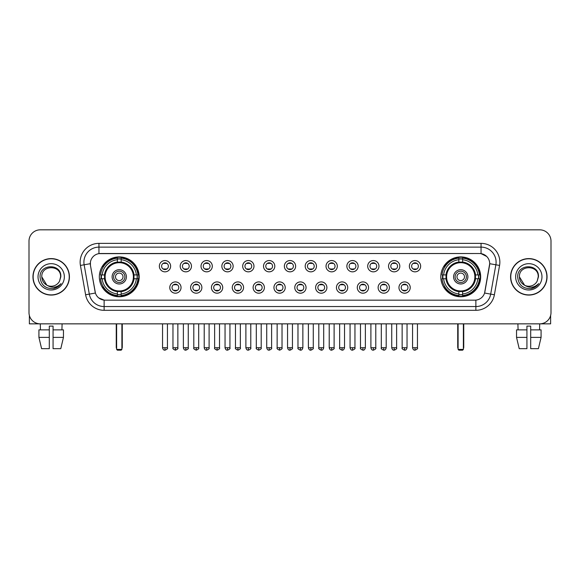 <?xml version="1.0" encoding="UTF-8"?>
<svg xmlns="http://www.w3.org/2000/svg" width="580" height="580" viewBox="0 0 580 580"><rect width="100%" height="100%" fill="white"/><g stroke="black" fill="none" stroke-linecap="round" stroke-linejoin="round"><path stroke-width="0.87" d="M440.807 276.834A19.93 19.93 0 0 0 460.738 296.771A19.93 19.93 0 0 0 480.675 276.834A19.93 19.93 0 0 0 460.738 256.904A19.93 19.93 0 0 0 440.807 276.834M99.325 276.834A19.93 19.93 0 0 0 119.263 296.771A19.93 19.93 0 0 0 139.193 276.834A19.93 19.93 0 0 0 119.263 256.904A19.93 19.93 0 0 0 99.325 276.834M181.047 287.557A5.641 5.641 0 0 1 175.406 293.197A5.641 5.641 0 0 1 169.766 287.557A5.641 5.641 0 0 1 175.406 281.916A5.641 5.641 0 0 1 181.047 287.557M172.021 287.557A3.386 3.386 0 0 0 175.406 290.942A3.386 3.386 0 0 0 178.792 287.557A3.386 3.386 0 0 0 175.406 284.171A3.386 3.386 0 0 0 172.021 287.557M201.883 287.557A5.641 5.641 0 0 1 196.243 293.197A5.641 5.641 0 0 1 190.602 287.557A5.641 5.641 0 0 1 196.243 281.916A5.641 5.641 0 0 1 201.883 287.557M192.857 287.557A3.386 3.386 0 0 0 196.243 290.942A3.386 3.386 0 0 0 199.629 287.557A3.386 3.386 0 0 0 196.243 284.171A3.386 3.386 0 0 0 192.857 287.557M222.72 287.557A5.641 5.641 0 0 1 217.079 293.197A5.641 5.641 0 0 1 211.439 287.557A5.641 5.641 0 0 1 217.079 281.916A5.641 5.641 0 0 1 222.72 287.557M213.694 287.557A3.386 3.386 0 0 0 217.079 290.942A3.386 3.386 0 0 0 220.465 287.557A3.386 3.386 0 0 0 217.079 284.171A3.386 3.386 0 0 0 213.694 287.557M243.556 287.557A5.641 5.641 0 0 1 237.916 293.197A5.641 5.641 0 0 1 232.268 287.557A5.641 5.641 0 0 1 237.916 281.916A5.641 5.641 0 0 1 243.556 287.557M234.53 287.557A3.386 3.386 0 0 0 237.916 290.942A3.386 3.386 0 0 0 241.294 287.557A3.386 3.386 0 0 0 237.916 284.171A3.386 3.386 0 0 0 234.53 287.557M264.386 287.557A5.641 5.641 0 0 1 258.745 293.197A5.641 5.641 0 0 1 253.105 287.557A5.641 5.641 0 0 1 258.745 281.916A5.641 5.641 0 0 1 264.386 287.557M255.36 287.557A3.386 3.386 0 0 0 258.745 290.942A3.386 3.386 0 0 0 262.131 287.557A3.386 3.386 0 0 0 258.745 284.171A3.386 3.386 0 0 0 255.36 287.557M285.222 287.557A5.641 5.641 0 0 1 279.582 293.197A5.641 5.641 0 0 1 273.941 287.557A5.641 5.641 0 0 1 279.582 281.916A5.641 5.641 0 0 1 285.222 287.557M276.196 287.557A3.386 3.386 0 0 0 279.582 290.942A3.386 3.386 0 0 0 282.967 287.557A3.386 3.386 0 0 0 279.582 284.171A3.386 3.386 0 0 0 276.196 287.557M306.059 287.557A5.641 5.641 0 0 1 300.418 293.197A5.641 5.641 0 0 1 294.778 287.557A5.641 5.641 0 0 1 300.418 281.916A5.641 5.641 0 0 1 306.059 287.557M297.032 287.557A3.386 3.386 0 0 0 300.418 290.942A3.386 3.386 0 0 0 303.804 287.557A3.386 3.386 0 0 0 300.418 284.171A3.386 3.386 0 0 0 297.032 287.557M326.895 287.557A5.641 5.641 0 0 1 321.255 293.197A5.641 5.641 0 0 1 315.614 287.557A5.641 5.641 0 0 1 321.255 281.916A5.641 5.641 0 0 1 326.895 287.557M317.869 287.557A3.386 3.386 0 0 0 321.255 290.942A3.386 3.386 0 0 0 324.64 287.557A3.386 3.386 0 0 0 321.255 284.171A3.386 3.386 0 0 0 317.869 287.557M347.732 287.557A5.641 5.641 0 0 1 342.084 293.197A5.641 5.641 0 0 1 336.443 287.557A5.641 5.641 0 0 1 342.084 281.916A5.641 5.641 0 0 1 347.732 287.557M338.705 287.557A3.386 3.386 0 0 0 342.084 290.942A3.386 3.386 0 0 0 345.47 287.557A3.386 3.386 0 0 0 342.084 284.171A3.386 3.386 0 0 0 338.705 287.557M368.561 287.557A5.641 5.641 0 0 1 362.921 293.197A5.641 5.641 0 0 1 357.28 287.557A5.641 5.641 0 0 1 362.921 281.916A5.641 5.641 0 0 1 368.561 287.557M359.535 287.557A3.386 3.386 0 0 0 362.921 290.942A3.386 3.386 0 0 0 366.306 287.557A3.386 3.386 0 0 0 362.921 284.171A3.386 3.386 0 0 0 359.535 287.557M389.397 287.557A5.641 5.641 0 0 1 383.757 293.197A5.641 5.641 0 0 1 378.116 287.557A5.641 5.641 0 0 1 383.757 281.916A5.641 5.641 0 0 1 389.397 287.557M380.371 287.557A3.386 3.386 0 0 0 383.757 290.942A3.386 3.386 0 0 0 387.143 287.557A3.386 3.386 0 0 0 383.757 284.171A3.386 3.386 0 0 0 380.371 287.557M410.234 287.557A5.641 5.641 0 0 1 404.593 293.197A5.641 5.641 0 0 1 398.953 287.557A5.641 5.641 0 0 1 404.593 281.916A5.641 5.641 0 0 1 410.234 287.557M401.208 287.557A3.386 3.386 0 0 0 404.593 290.942A3.386 3.386 0 0 0 407.979 287.557A3.386 3.386 0 0 0 404.593 284.171A3.386 3.386 0 0 0 401.208 287.557M170.629 266.191A5.641 5.641 0 0 1 164.988 271.839A5.641 5.641 0 0 1 159.348 266.191A5.641 5.641 0 0 1 164.988 260.55A5.641 5.641 0 0 1 170.629 266.191M161.602 266.191A3.386 3.386 0 0 0 164.988 269.577A3.386 3.386 0 0 0 168.374 266.191A3.386 3.386 0 0 0 164.988 262.812A3.386 3.386 0 0 0 161.602 266.191M191.465 266.191A5.641 5.641 0 0 1 185.825 271.839A5.641 5.641 0 0 1 180.184 266.191A5.641 5.641 0 0 1 185.825 260.55A5.641 5.641 0 0 1 191.465 266.191M182.439 266.191A3.386 3.386 0 0 0 185.825 269.577A3.386 3.386 0 0 0 189.21 266.191A3.386 3.386 0 0 0 185.825 262.812A3.386 3.386 0 0 0 182.439 266.191M212.302 266.191A5.641 5.641 0 0 1 206.661 271.839A5.641 5.641 0 0 1 201.021 266.191A5.641 5.641 0 0 1 206.661 260.55A5.641 5.641 0 0 1 212.302 266.191M203.275 266.191A3.386 3.386 0 0 0 206.661 269.577A3.386 3.386 0 0 0 210.047 266.191A3.386 3.386 0 0 0 206.661 262.812A3.386 3.386 0 0 0 203.275 266.191M233.138 266.191A5.641 5.641 0 0 1 227.498 271.839A5.641 5.641 0 0 1 221.857 266.191A5.641 5.641 0 0 1 227.498 260.55A5.641 5.641 0 0 1 233.138 266.191M224.112 266.191A3.386 3.386 0 0 0 227.498 269.577A3.386 3.386 0 0 0 230.883 266.191A3.386 3.386 0 0 0 227.498 262.812A3.386 3.386 0 0 0 224.112 266.191M253.975 266.191A5.641 5.641 0 0 1 248.327 271.839A5.641 5.641 0 0 1 242.686 266.191A5.641 5.641 0 0 1 248.327 260.55A5.641 5.641 0 0 1 253.975 266.191M244.948 266.191A3.386 3.386 0 0 0 248.327 269.577A3.386 3.386 0 0 0 251.713 266.191A3.386 3.386 0 0 0 248.327 262.812A3.386 3.386 0 0 0 244.948 266.191M274.804 266.191A5.641 5.641 0 0 1 269.163 271.839A5.641 5.641 0 0 1 263.523 266.191A5.641 5.641 0 0 1 269.163 260.55A5.641 5.641 0 0 1 274.804 266.191M265.778 266.191A3.386 3.386 0 0 0 269.163 269.577A3.386 3.386 0 0 0 272.549 266.191A3.386 3.386 0 0 0 269.163 262.812A3.386 3.386 0 0 0 265.778 266.191M295.64 266.191A5.641 5.641 0 0 1 290 271.839A5.641 5.641 0 0 1 284.36 266.191A5.641 5.641 0 0 1 290 260.55A5.641 5.641 0 0 1 295.64 266.191M286.614 266.191A3.386 3.386 0 0 0 290 269.577A3.386 3.386 0 0 0 293.386 266.191A3.386 3.386 0 0 0 290 262.812A3.386 3.386 0 0 0 286.614 266.191M316.477 266.191A5.641 5.641 0 0 1 310.837 271.839A5.641 5.641 0 0 1 305.196 266.191A5.641 5.641 0 0 1 310.837 260.55A5.641 5.641 0 0 1 316.477 266.191M307.451 266.191A3.386 3.386 0 0 0 310.837 269.577A3.386 3.386 0 0 0 314.222 266.191A3.386 3.386 0 0 0 310.837 262.812A3.386 3.386 0 0 0 307.451 266.191M337.313 266.191A5.641 5.641 0 0 1 331.673 271.839A5.641 5.641 0 0 1 326.025 266.191A5.641 5.641 0 0 1 331.673 260.55A5.641 5.641 0 0 1 337.313 266.191M328.287 266.191A3.386 3.386 0 0 0 331.673 269.577A3.386 3.386 0 0 0 335.051 266.191A3.386 3.386 0 0 0 331.673 262.812A3.386 3.386 0 0 0 328.287 266.191M358.143 266.191A5.641 5.641 0 0 1 352.502 271.839A5.641 5.641 0 0 1 346.862 266.191A5.641 5.641 0 0 1 352.502 260.55A5.641 5.641 0 0 1 358.143 266.191M349.117 266.191A3.386 3.386 0 0 0 352.502 269.577A3.386 3.386 0 0 0 355.888 266.191A3.386 3.386 0 0 0 352.502 262.812A3.386 3.386 0 0 0 349.117 266.191M378.979 266.191A5.641 5.641 0 0 1 373.339 271.839A5.641 5.641 0 0 1 367.698 266.191A5.641 5.641 0 0 1 373.339 260.55A5.641 5.641 0 0 1 378.979 266.191M369.953 266.191A3.386 3.386 0 0 0 373.339 269.577A3.386 3.386 0 0 0 376.724 266.191A3.386 3.386 0 0 0 373.339 262.812A3.386 3.386 0 0 0 369.953 266.191M399.816 266.191A5.641 5.641 0 0 1 394.175 271.839A5.641 5.641 0 0 1 388.535 266.191A5.641 5.641 0 0 1 394.175 260.55A5.641 5.641 0 0 1 399.816 266.191M390.789 266.191A3.386 3.386 0 0 0 394.175 269.577A3.386 3.386 0 0 0 397.561 266.191A3.386 3.386 0 0 0 394.175 262.812A3.386 3.386 0 0 0 390.789 266.191M420.652 266.191A5.641 5.641 0 0 1 415.012 271.839A5.641 5.641 0 0 1 409.371 266.191A5.641 5.641 0 0 1 415.012 260.55A5.641 5.641 0 0 1 420.652 266.191M411.626 266.191A3.386 3.386 0 0 0 415.012 269.577A3.386 3.386 0 0 0 418.397 266.191A3.386 3.386 0 0 0 415.012 262.812A3.386 3.386 0 0 0 411.626 266.191M85.608 294.77L80.431 265.437A18.806 18.806 0 0 1 98.948 243.368L481.052 243.368A18.806 18.806 0 0 1 499.568 265.437L494.392 294.77A18.806 18.806 0 0 1 475.875 310.307L104.124 310.307A18.806 18.806 0 0 1 85.608 294.77L89.306 294.118L84.136 264.785A15.044 15.044 0 0 1 98.948 247.124L481.052 247.124A15.044 15.044 0 0 1 495.864 264.785L490.695 294.118A15.044 15.044 0 0 1 475.875 306.544L104.124 306.544A15.044 15.044 0 0 1 89.306 294.118L95.41 293.038L90.458 265.437A10.157 10.157 0 0 1 100.456 253.518L479.544 253.518A10.157 10.157 0 0 1 489.542 265.437L484.902 291.762A10.157 10.157 0 0 1 474.904 300.157L105.096 300.157A10.157 10.157 0 0 1 95.098 291.762L90.458 265.437L90.415 262.167M101.116 278.719A18.241 18.241 0 0 1 101.116 274.956M442.598 278.719A18.241 18.241 0 0 1 442.598 274.956M32.951 276.834A18.241 18.241 0 0 0 51.192 295.075A18.241 18.241 0 0 0 69.426 276.834A18.241 18.241 0 0 0 51.192 258.6A18.241 18.241 0 0 0 32.951 276.834M510.574 276.834A18.241 18.241 0 0 0 528.808 295.075A18.241 18.241 0 0 0 547.049 276.834A18.241 18.241 0 0 0 528.808 258.6A18.241 18.241 0 0 0 510.574 276.834M98.948 243.368L98.948 253.634L479.544 253.518L481.052 253.634L486.721 256.49M474.904 300.157L105.096 300.157M104.124 310.307L104.124 300.106L98.701 297.888M499.568 265.437L489.701 263.697L484.59 293.038L494.392 294.77M551 241.106A11.281 11.281 0 0 0 539.719 229.825L40.281 229.825A11.281 11.281 0 0 0 29 241.106L29 312.562A11.281 11.281 0 0 0 40.281 323.85L539.719 323.85A11.281 11.281 0 0 0 551 312.562L551 241.106L551 312.562M29 241.106L29 312.562M539.719 229.825L40.281 229.825M40.448 329.868L40.281 323.85L539.719 323.85L539.552 329.868M69.237 276.834A18.052 18.052 0 0 0 51.192 258.789A18.052 18.052 0 0 0 33.14 276.834A18.052 18.052 0 0 0 51.192 294.887A18.052 18.052 0 0 0 69.237 276.834M46.842 285.171L41.789 276.834C41.209 264.705 61.168 264.705 60.588 276.834L59.559 281.119L60.82 276.834C61.748 263.262 39.636 263.595 40.049 276.834C40.796 284.838 45.204 288.767 53.273 288.644C56.557 288.006 59.16 286.332 61.081 283.606C56.746 287.774 52.041 288.318 46.965 285.237A9.403 9.403 0 0 0 59.559 281.119L60.588 276.964M46.965 285.237C43.681 283.424 41.956 280.626 41.789 276.834M38.026 276.834A13.166 13.166 0 0 0 51.192 290A13.166 13.166 0 0 0 64.351 276.834A13.166 13.166 0 0 0 51.192 263.675A13.166 13.166 0 0 0 38.026 276.834M61.052 283.642L57.724 286.89M57.645 286.94L53.331 288.63M29.377 315.455L29.377 323.85L73 323.85M38.918 329.868L38.918 337.386L41.593 348.667L38.918 337.386L38.918 329.868L49.307 329.868L49.307 326.105L53.07 326.105L53.07 329.868L63.459 329.868L63.459 337.386L60.784 348.667L63.459 337.386L53.07 337.386L53.07 329.868L53.07 348.667L60.784 348.667M62.096 323.85L61.929 329.868M49.307 329.868L49.307 348.667L41.593 348.667M38.918 337.386L49.307 337.386M546.86 276.834A18.052 18.052 0 0 0 528.808 258.789A18.052 18.052 0 0 0 510.762 276.834A18.052 18.052 0 0 0 528.808 294.887A18.052 18.052 0 0 0 546.86 276.834M538.211 276.964L537.182 281.119L538.443 276.834C539.371 263.262 517.259 263.595 517.672 276.834C518.418 284.838 522.827 288.767 530.896 288.644C534.18 288.006 536.783 286.332 538.704 283.606C534.368 287.774 529.663 288.318 524.588 285.237L519.412 276.834C518.832 264.705 538.791 264.705 538.211 276.834L537.182 281.119A9.403 9.403 0 0 1 524.588 285.237C521.304 283.424 519.578 280.626 519.412 276.834M515.649 276.834A13.166 13.166 0 0 0 528.808 290A13.166 13.166 0 0 0 541.974 276.834A13.166 13.166 0 0 0 528.808 263.675A13.166 13.166 0 0 0 515.649 276.834M538.675 283.642L535.347 286.89M535.267 286.94L530.954 288.63M133.879 278.719A14.739 14.739 0 0 0 121.14 262.218L121.14 262.218A14.739 14.739 0 0 0 104.639 278.719A14.739 14.739 0 0 0 133.879 278.719L133.879 278.719A14.739 14.739 0 0 1 121.14 291.457L121.14 293.958A17.226 17.226 0 0 0 136.38 278.719L137.968 278.719A18.806 18.806 0 0 1 121.14 295.546L121.14 293.958M101.493 278.719A17.864 17.864 0 0 1 101.493 274.956M121.14 259.071A17.864 17.864 0 0 0 117.377 259.071M137.025 274.956A17.864 17.864 0 0 1 137.025 278.719M136.38 274.956L137.968 274.956A18.806 18.806 0 0 0 121.14 258.129L121.14 262.037A14.92 14.92 0 0 1 134.06 274.956L136.38 274.956A17.226 17.226 0 0 0 121.14 259.717M102.138 278.719L100.55 278.719A18.806 18.806 0 0 0 117.377 295.546L117.377 291.638A14.92 14.92 0 0 1 104.458 278.719L102.138 278.719A17.226 17.226 0 0 0 117.377 293.958M136.38 278.719L134.06 278.719A14.92 14.92 0 0 1 121.14 291.638L121.14 291.457M104.639 278.719L104.639 278.719A14.739 14.739 0 0 0 117.377 291.457M121.14 294.604A17.864 17.864 0 0 1 117.377 294.604M117.377 259.717L117.377 258.129A18.806 18.806 0 0 0 100.55 274.956L104.458 274.956A14.92 14.92 0 0 1 117.377 262.037L117.377 259.717A17.226 17.226 0 0 0 102.138 274.956M133.4 276.834A14.137 14.137 0 0 1 119.263 290.979A14.137 14.137 0 0 1 105.118 276.834A14.137 14.137 0 0 1 119.263 262.696A14.137 14.137 0 0 1 133.4 276.834M126.404 276.834A7.148 7.148 0 0 0 119.263 269.693A7.148 7.148 0 0 0 112.114 276.834A7.148 7.148 0 0 0 119.263 283.982A7.148 7.148 0 0 0 126.404 276.834M124.903 276.834A5.641 5.641 0 0 0 119.263 271.193A5.641 5.641 0 0 0 113.615 276.834A5.641 5.641 0 0 0 119.263 282.482A5.641 5.641 0 0 0 124.903 276.834M123.018 276.834A3.763 3.763 0 0 1 119.263 280.597A3.763 3.763 0 0 1 115.5 276.834A3.763 3.763 0 0 1 119.263 273.079A3.763 3.763 0 0 1 123.018 276.834A3.763 3.763 0 0 1 119.263 280.597A3.763 3.763 0 0 1 115.5 276.834A3.763 3.763 0 0 1 119.263 273.079A3.763 3.763 0 0 1 123.018 276.834M103.436 266.684L102.544 266.684A19.553 19.553 0 0 1 138.816 276.834A19.553 19.553 0 0 1 102.544 286.991L103.436 286.991M116.624 323.85L116.624 349.421L121.894 349.421L121.894 323.85M116.624 349.421L117.377 350.175L121.14 350.175L121.894 349.421M475.361 278.719A14.739 14.739 0 0 0 462.623 262.218L462.623 262.218A14.739 14.739 0 0 0 446.122 278.719A14.739 14.739 0 0 0 475.361 278.719L475.361 278.719A14.739 14.739 0 0 1 462.623 291.457L462.623 293.958A17.226 17.226 0 0 0 477.862 278.719L479.45 278.719A18.806 18.806 0 0 1 462.623 295.546L462.623 293.958M442.975 278.719A17.864 17.864 0 0 1 442.975 274.956M462.623 259.071A17.864 17.864 0 0 0 458.86 259.071M478.507 274.956A17.864 17.864 0 0 1 478.507 278.719M477.862 274.956L479.45 274.956A18.806 18.806 0 0 0 462.623 258.129L462.623 262.037A14.92 14.92 0 0 1 475.542 274.956L477.862 274.956A17.226 17.226 0 0 0 462.623 259.717M443.62 278.719L442.033 278.719A18.806 18.806 0 0 0 458.86 295.546L458.86 291.638A14.92 14.92 0 0 1 445.94 278.719L443.62 278.719A17.226 17.226 0 0 0 458.86 293.958M477.862 278.719L475.542 278.719A14.92 14.92 0 0 1 462.623 291.638L462.623 291.457M446.122 278.719L446.122 278.719A14.739 14.739 0 0 0 458.86 291.457M462.623 294.604A17.864 17.864 0 0 1 458.86 294.604M458.86 259.717L458.86 258.129A18.806 18.806 0 0 0 442.033 274.956L445.94 274.956A14.92 14.92 0 0 1 458.86 262.037L458.86 259.717A17.226 17.226 0 0 0 443.62 274.956M474.882 276.834A14.137 14.137 0 0 1 460.738 290.979A14.137 14.137 0 0 1 446.6 276.834A14.137 14.137 0 0 1 460.738 262.696A14.137 14.137 0 0 1 474.882 276.834M467.886 276.834A7.148 7.148 0 0 0 460.738 269.693A7.148 7.148 0 0 0 453.596 276.834A7.148 7.148 0 0 0 460.738 283.982A7.148 7.148 0 0 0 467.886 276.834M466.385 276.834A5.641 5.641 0 0 0 460.738 271.193A5.641 5.641 0 0 0 455.097 276.834A5.641 5.641 0 0 0 460.738 282.482A5.641 5.641 0 0 0 466.385 276.834M464.5 276.834A3.763 3.763 0 0 1 460.738 280.597A3.763 3.763 0 0 1 456.982 276.834A3.763 3.763 0 0 1 460.738 273.079A3.763 3.763 0 0 1 464.5 276.834M444.911 266.684L444.026 266.684A19.553 19.553 0 0 1 480.298 276.834A19.553 19.553 0 0 1 444.026 286.991L444.911 286.991M458.106 323.85L458.106 349.421L463.376 349.421L463.376 323.85M458.106 349.421L458.86 350.175L462.623 350.175L463.376 349.421M163.864 269.388L163.864 268.852A2.885 2.885 0 0 0 166.119 268.852L166.119 269.388M166.119 263.001L166.119 263.537A2.885 2.885 0 0 0 163.864 263.537L163.864 263.001M184.701 269.388L184.701 268.852A2.885 2.885 0 0 0 186.956 268.852L186.956 269.388M186.956 263.001L186.956 263.537A2.885 2.885 0 0 0 184.701 263.537L184.701 263.001M205.53 269.388L205.53 268.852A2.885 2.885 0 0 0 207.792 268.852L207.792 269.388M207.792 263.001L207.792 263.537A2.885 2.885 0 0 0 205.53 263.537L205.53 263.001M226.367 269.388L226.367 268.852A2.885 2.885 0 0 0 228.621 268.852L228.621 269.388M228.621 263.001L228.621 263.537A2.885 2.885 0 0 0 226.367 263.537L226.367 263.001M247.203 269.388L247.203 268.852A2.885 2.885 0 0 0 249.458 268.852L249.458 269.388M249.458 263.001L249.458 263.537A2.885 2.885 0 0 0 247.203 263.537L247.203 263.001M268.04 269.388L268.04 268.852A2.885 2.885 0 0 0 270.294 268.852L270.294 269.388M270.294 263.001L270.294 263.537A2.885 2.885 0 0 0 268.04 263.537L268.04 263.001M288.869 269.388L288.869 268.852A2.885 2.885 0 0 0 291.131 268.852L291.131 269.388M291.131 263.001L291.131 263.537A2.885 2.885 0 0 0 288.869 263.537L288.869 263.001M309.705 269.388L309.705 268.852A2.885 2.885 0 0 0 311.96 268.852L311.96 269.388M311.96 263.001L311.96 263.537A2.885 2.885 0 0 0 309.705 263.537L309.705 263.001M330.542 269.388L330.542 268.852A2.885 2.885 0 0 0 332.797 268.852L332.797 269.388M332.797 263.001L332.797 263.537A2.885 2.885 0 0 0 330.542 263.537L330.542 263.001M351.379 269.388L351.379 268.852A2.885 2.885 0 0 0 353.633 268.852L353.633 269.388M353.633 263.001L353.633 263.537A2.885 2.885 0 0 0 351.379 263.537L351.379 263.001M372.208 269.388L372.208 268.852A2.885 2.885 0 0 0 374.47 268.852L374.47 269.388M374.47 263.001L374.47 263.537A2.885 2.885 0 0 0 372.208 263.537L372.208 263.001M393.044 269.388L393.044 268.852A2.885 2.885 0 0 0 395.299 268.852L395.299 269.388M395.299 263.001L395.299 263.537A2.885 2.885 0 0 0 393.044 263.537L393.044 263.001M413.881 269.388L413.881 268.852A2.885 2.885 0 0 0 416.135 268.852L416.135 269.388M416.135 263.001L416.135 263.537A2.885 2.885 0 0 0 413.881 263.537L413.881 263.001M174.283 290.747L174.283 290.21A2.885 2.885 0 0 0 176.537 290.21L176.537 290.747M176.537 284.367L176.537 284.903A2.885 2.885 0 0 0 174.283 284.903L174.283 284.367M195.112 290.747L195.112 290.21A2.885 2.885 0 0 0 197.374 290.21L197.374 290.747M197.374 284.367L197.374 284.903A2.885 2.885 0 0 0 195.112 284.903L195.112 284.367M215.948 290.747L215.948 290.21A2.885 2.885 0 0 0 218.203 290.21L218.203 290.747M218.203 284.367L218.203 284.903A2.885 2.885 0 0 0 215.948 284.903L215.948 284.367M236.785 290.747L236.785 290.21A2.885 2.885 0 0 0 239.04 290.21L239.04 290.747M239.04 284.367L239.04 284.903A2.885 2.885 0 0 0 236.785 284.903L236.785 284.367M257.621 290.747L257.621 290.21A2.885 2.885 0 0 0 259.876 290.21L259.876 290.747M259.876 284.367L259.876 284.903A2.885 2.885 0 0 0 257.621 284.903L257.621 284.367M278.451 290.747L278.451 290.21A2.885 2.885 0 0 0 280.713 290.21L280.713 290.747M280.713 284.367L280.713 284.903A2.885 2.885 0 0 0 278.451 284.903L278.451 284.367M299.287 290.747L299.287 290.21A2.885 2.885 0 0 0 301.549 290.21L301.549 290.747M301.549 284.367L301.549 284.903A2.885 2.885 0 0 0 299.287 284.903L299.287 284.367M320.124 290.747L320.124 290.21A2.885 2.885 0 0 0 322.379 290.21L322.379 290.747M322.379 284.367L322.379 284.903A2.885 2.885 0 0 0 320.124 284.903L320.124 284.367M340.96 290.747L340.96 290.21A2.885 2.885 0 0 0 343.215 290.21L343.215 290.747M343.215 284.367L343.215 284.903A2.885 2.885 0 0 0 340.96 284.903L340.96 284.367M361.797 290.747L361.797 290.21A2.885 2.885 0 0 0 364.051 290.21L364.051 290.747M364.051 284.367L364.051 284.903A2.885 2.885 0 0 0 361.797 284.903L361.797 284.367M382.626 290.747L382.626 290.21A2.885 2.885 0 0 0 384.888 290.21L384.888 290.747M384.888 284.367L384.888 284.903A2.885 2.885 0 0 0 382.626 284.903L382.626 284.367M403.462 290.747L403.462 290.21A2.885 2.885 0 0 0 405.717 290.21L405.717 290.747M405.717 284.367L405.717 284.903A2.885 2.885 0 0 0 403.462 284.903L403.462 284.367M550.623 315.455L550.623 323.85L507 323.85M526.93 329.868L526.93 337.386L516.541 337.386L519.216 348.667L516.541 337.386L516.541 329.868L526.93 329.868L526.93 326.105L530.693 326.105L530.693 329.868L541.082 329.868L541.082 337.386L538.407 348.667L541.082 337.386L530.693 337.386L530.693 329.868M526.93 337.386L526.93 348.667L519.216 348.667M538.407 348.667L530.693 348.667L530.693 337.386M517.904 323.85L518.071 329.868M481.052 243.368L481.052 253.634M80.431 265.437L84.136 264.785A15.044 15.044 0 0 1 83.904 262.167M84.136 264.785L90.299 263.697M475.875 300.106L475.875 310.307M116.254 323.85L116.254 347.166L116.624 347.166M119.263 280.597A3.763 3.763 0 0 1 115.5 276.834A3.763 3.763 0 0 1 119.263 273.079M121.894 347.166L122.271 347.166L122.271 323.85M117.377 294.77A18.031 18.031 0 0 0 121.14 294.77M137.192 278.719A18.031 18.031 0 0 0 137.192 274.956M121.14 258.905A18.031 18.031 0 0 0 117.377 258.905M457.729 323.85L457.729 347.166L458.106 347.166M460.738 280.597A3.763 3.763 0 0 1 456.982 276.834A3.763 3.763 0 0 1 460.738 273.079M463.376 347.166L463.746 347.166L463.746 323.85M458.86 294.77A18.031 18.031 0 0 0 462.623 294.77M478.674 278.719A18.031 18.031 0 0 0 478.674 274.956M462.623 258.905A18.031 18.031 0 0 0 458.86 258.905M164.988 347.732L162.545 347.732C162.973 349.472 163.785 350.284 164.988 350.175L164.988 347.732L167.439 347.732L167.439 323.85M185.825 347.732L183.381 347.732C183.809 349.472 184.621 350.284 185.825 350.175L185.825 347.732L188.268 347.732L188.268 323.85M206.661 347.732L204.218 347.732C204.646 349.472 205.458 350.284 206.661 350.175L206.661 347.732L209.105 347.732L209.105 323.85M227.498 347.732L225.047 347.732C225.475 349.472 226.294 350.284 227.498 350.175L227.498 347.732L229.941 347.732L229.941 323.85M248.327 347.732L245.884 347.732C246.311 349.472 247.131 350.284 248.327 350.175L248.327 347.732L250.777 347.732L250.777 323.85M269.163 347.732L266.72 347.732C267.148 349.472 267.96 350.284 269.163 350.175L269.163 347.732L271.607 347.732L271.607 323.85M290 347.732L287.557 347.732C287.985 349.472 288.796 350.284 290 350.175L290 347.732L292.443 347.732L292.443 323.85M310.837 347.732L308.393 347.732C308.814 349.472 309.633 350.284 310.837 350.175L310.837 347.732L313.28 347.732L313.28 323.85M331.673 347.732L329.223 347.732C329.65 349.472 330.469 350.284 331.673 350.175L331.673 347.732L334.116 347.732L334.116 323.85M352.502 347.732L350.059 347.732C350.487 349.472 351.299 350.284 352.502 350.175L352.502 347.732L354.953 347.732L354.953 323.85M373.339 347.732L370.895 347.732C371.323 349.472 372.135 350.284 373.339 350.175L373.339 347.732L375.782 347.732L375.782 323.85M394.175 347.732L391.732 347.732C392.16 349.472 392.972 350.284 394.175 350.175L394.175 347.732L396.618 347.732L396.618 323.85M415.012 347.732L412.561 347.732C412.989 349.472 413.808 350.284 415.012 350.175L415.012 347.732L417.455 347.732L417.455 323.85M175.406 347.732L172.963 347.732C172.47 348.507 173.282 349.327 175.406 350.175L175.406 347.732L177.85 347.732L177.85 323.85M196.243 347.732L193.8 347.732C193.299 348.507 194.119 349.327 196.243 350.175L196.243 347.732L198.686 347.732L198.686 323.85M217.079 347.732L214.636 347.732C214.136 348.507 214.955 349.327 217.079 350.175L217.079 347.732L219.523 347.732L219.523 323.85M237.916 347.732L235.465 347.732C234.972 348.507 235.785 349.327 237.916 350.175L237.916 347.732L240.359 347.732L240.359 323.85M258.745 347.732L256.302 347.732C255.809 348.507 256.621 349.327 258.745 350.175L258.745 347.732L261.196 347.732L261.196 323.85M279.582 347.732L277.138 347.732C276.645 348.507 277.457 349.327 279.582 350.175L279.582 347.732L282.025 347.732L282.025 323.85M300.418 347.732L297.975 347.732C297.475 348.507 298.294 349.327 300.418 350.175L300.418 347.732L302.861 347.732L302.861 323.85M321.255 347.732L318.804 347.732C318.311 348.507 319.123 349.327 321.255 350.175L321.255 347.732L323.698 347.732L323.698 323.85M342.084 347.732L339.641 347.732C339.148 348.507 339.96 349.327 342.084 350.175L342.084 347.732L344.535 347.732L344.535 323.85M362.921 347.732L360.477 347.732C359.984 348.507 360.796 349.327 362.921 350.175L362.921 347.732L365.364 347.732L365.364 323.85M383.757 347.732L381.314 347.732C380.813 348.507 381.633 349.327 383.757 350.175L383.757 347.732L386.2 347.732L386.2 323.85M404.593 347.732L402.15 347.732C401.65 348.507 402.469 349.327 404.593 350.175L404.593 347.732L407.037 347.732L407.037 323.85M116.254 347.166A3.009 3.009 0 0 0 116.624 348.623M121.894 348.623A3.009 3.009 0 0 0 122.271 347.166M457.729 347.166A3.009 3.009 0 0 0 458.106 348.623M463.376 348.623A3.009 3.009 0 0 0 463.746 347.166M162.545 347.732L162.545 323.85M167.439 347.732C167.932 348.507 167.12 349.327 164.988 350.175M183.381 347.732L183.381 323.85M188.268 347.732C188.768 348.507 187.949 349.327 185.825 350.175M204.218 347.732L204.218 323.85M209.105 347.732C209.597 348.507 208.786 349.327 206.661 350.175M225.047 347.732L225.047 323.85M229.941 347.732C230.434 348.507 229.622 349.327 227.498 350.175M245.884 347.732L245.884 323.85M250.777 347.732C251.27 348.507 250.458 349.327 248.327 350.175M266.72 347.732L266.72 323.85M271.607 347.732C272.107 348.507 271.288 349.327 269.163 350.175M287.557 347.732L287.557 323.85M292.443 347.732C292.943 348.507 292.124 349.327 290 350.175M308.393 347.732L308.393 323.85M313.28 347.732C313.773 348.507 312.961 349.327 310.837 350.175M329.223 347.732L329.223 323.85M334.116 347.732C334.609 348.507 333.797 349.327 331.673 350.175M350.059 347.732L350.059 323.85M354.953 347.732C355.446 348.507 354.634 349.327 352.502 350.175M370.895 347.732L370.895 323.85M375.782 347.732C376.282 348.507 375.463 349.327 373.339 350.175M391.732 347.732L391.732 323.85M396.618 347.732C397.111 348.507 396.299 349.327 394.175 350.175M412.561 347.732L412.561 323.85M417.455 347.732C417.948 348.507 417.136 349.327 415.012 350.175M172.963 347.732L172.963 323.85M177.85 347.732C178.35 348.507 177.531 349.327 175.406 350.175M193.8 347.732L193.8 323.85M198.686 347.732C199.186 348.507 198.367 349.327 196.243 350.175M214.636 347.732L214.636 323.85M219.523 347.732C220.016 348.507 219.204 349.327 217.079 350.175M235.465 347.732L235.465 323.85M240.359 347.732C240.852 348.507 240.04 349.327 237.916 350.175M256.302 347.732L256.302 323.85M261.196 347.732C261.689 348.507 260.877 349.327 258.745 350.175M277.138 347.732L277.138 323.85M282.025 347.732C282.525 348.507 281.706 349.327 279.582 350.175M297.975 347.732L297.975 323.85M302.861 347.732C302.434 349.472 301.622 350.284 300.418 350.175M318.804 347.732L318.804 323.85M323.698 347.732C323.27 349.472 322.458 350.284 321.255 350.175M339.641 347.732L339.641 323.85M344.535 347.732C344.107 349.472 343.287 350.284 342.084 350.175M360.477 347.732L360.477 323.85M365.364 347.732C364.943 349.472 364.124 350.284 362.921 350.175M381.314 347.732L381.314 323.85M386.2 347.732C385.772 349.472 384.961 350.284 383.757 350.175M402.15 347.732L402.15 323.85M407.037 347.732C406.609 349.472 405.797 350.284 404.593 350.175"/></g></svg>
